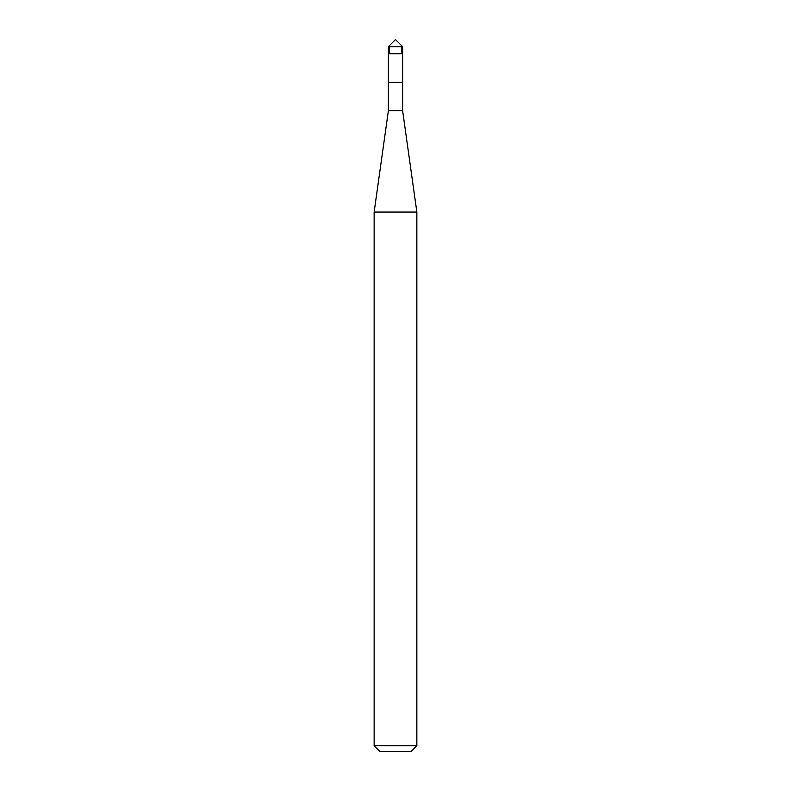 <?xml version="1.0" encoding="UTF-8"?>
<svg xmlns="http://www.w3.org/2000/svg" width="791" height="791" viewBox="0 0 791 791"><rect width="100%" height="100%" fill="white"/><g stroke="black" fill="none" stroke-linecap="round" stroke-linejoin="round"><path stroke-width="1.19" d="M402.619 46.669L388.381 46.669L395.5 39.55L402.619 46.669L402.619 53.788L388.381 53.788L388.381 46.669L402.619 46.669L402.619 53.788L388.381 53.788L388.381 46.669L395.5 39.55L402.619 46.669M402.619 53.788L388.381 53.788L402.619 53.788L402.619 82.264L388.381 82.264L388.381 53.788L388.381 82.264L402.619 82.264L402.619 110.73L388.381 110.73L388.381 82.264L388.381 110.73L402.619 110.73L416.857 212.047L374.143 212.047L388.381 110.73L374.143 212.047L416.857 212.047L416.857 745.755L374.143 745.755L374.143 212.047L374.143 745.755L379.838 751.45L411.162 751.45L416.857 745.755L374.143 745.755L379.838 751.45L411.162 751.45L416.857 745.755L416.857 212.047L402.619 110.73L402.619 53.788M401.601 46.669L401.67 53.65M389.399 46.669L389.33 53.65"/></g></svg>
